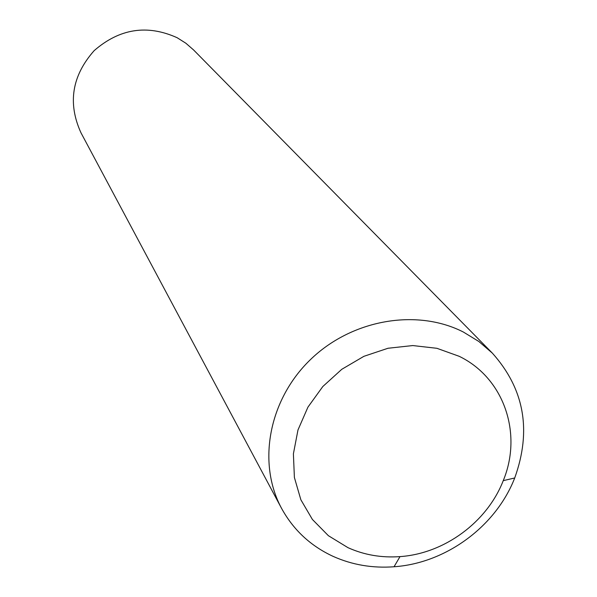 <?xml version="1.0" encoding="UTF-8"?>
<svg xmlns="http://www.w3.org/2000/svg" width="597" height="597" viewBox="0 0 597 597"><rect width="100%" height="100%" fill="white"/><g stroke="black" fill="none" stroke-linecap="round" stroke-linejoin="round"><path stroke-width="0.9" d="M347.961 547.658C364.17 554.956 381.513 557.941 399.997 556.613C444.362 553.62 487.189 522.114 503.249 480.645C522.823 433.549 503.987 377.938 459.205 356.312L436.914 348.305L412.766 345.559L387.998 348.26L363.916 356.312L341.79 369.297L322.798 386.543L307.94 407.132L297.978 429.967L293.396 453.847L294.396 477.51L300.858 499.756L312.403 519.465L328.38 535.688L347.961 547.658M463.354 332.029L478.801 341.462L492.361 353.133C524.345 388.908 531.8 430.519 514.711 477.981C495.883 526.45 445.914 563.21 394.042 566.762C372.431 568.344 352.118 564.881 333.104 556.367C310.552 545.919 293.351 529.882 281.508 508.263C257.128 463.071 268.657 400.154 310.097 359.954C351.372 319.611 416.527 308.127 463.354 332.029M492.361 353.133L193.577 49.947L185.854 43.223L177.167 37.73C147.235 24.238 119.572 28.544 94.177 50.626C71.916 75.774 67.513 103.169 80.976 132.795L281.508 508.263M503.249 480.645L514.711 477.981M399.997 556.613L394.042 566.762"/></g></svg>

